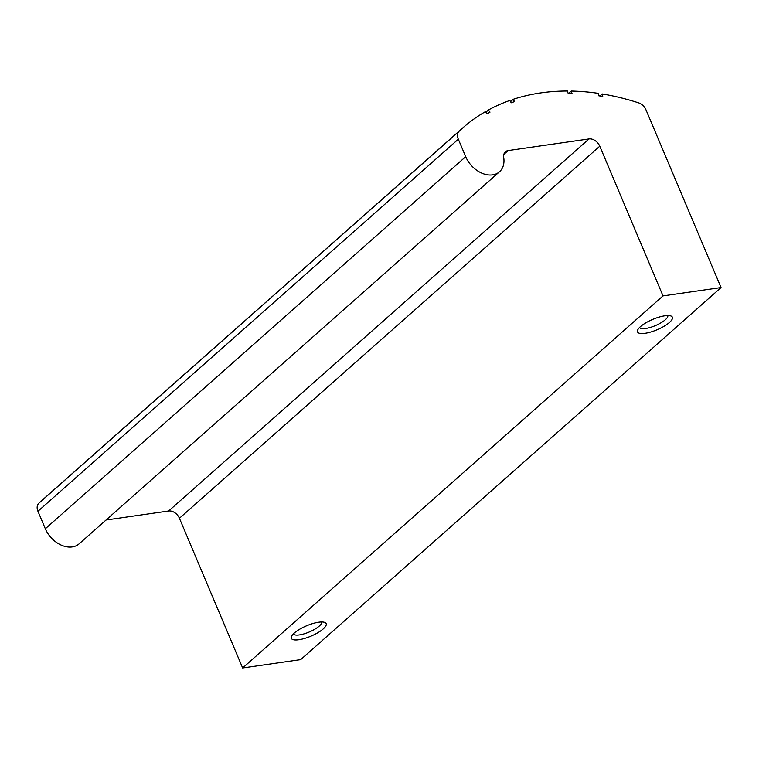 <?xml version="1.0" encoding="UTF-8"?>
<svg xmlns="http://www.w3.org/2000/svg" width="759" height="759" viewBox="0 0 759 759"><rect width="100%" height="100%" fill="white"/><g stroke="black" fill="none" stroke-linecap="round" stroke-linejoin="round"><path stroke-width="1.14" d="M602.314 93.964A268.838 192.406 -131.5 0 1 638.623 102.863A9.459 6.765 -131.5 0 1 645.956 109.78L721.05 287.557L663.015 295.906L599.781 146.202A9.459 6.765 -131.5 0 0 589.012 138.935L508.16 150.567A9.459 6.765 -131.5 0 0 505.409 151.8A9.459 6.765 -131.5 0 0 503.72 157.502A23.643 16.916 -131.5 0 1 499.498 171.771A23.643 16.916 -131.5 0 1 465.694 156.677L458.313 139.201A9.459 6.765 -131.5 0 1 459.176 131.193A268.838 192.406 -131.5 0 1 462.648 128.015A268.838 192.406 -131.5 0 1 485.466 111.62L487.06 113.841L490.01 112.123L488.454 109.951A268.838 192.406 -131.5 0 1 509.858 100.454L511.196 102.788L514.498 101.621L513.188 99.315A268.838 192.406 -131.5 0 1 567.428 91.023L568.197 93.499L572.011 93.49L571.252 91.061A268.838 192.406 -131.5 0 1 598.348 93.348L598.794 95.795L602.75 96.374L602.314 93.964L600.037 95.976M721.05 287.557L300.687 659.628L242.652 667.977L179.418 518.274L599.781 146.202M106.061 520.01L168.65 510.997A9.459 6.765 -131.5 0 1 179.418 518.274M499.498 171.771L79.135 543.833A23.643 16.916 -131.5 0 1 45.331 528.748L37.95 511.272A9.459 6.765 -131.5 0 1 38.813 503.264A268.838 192.406 -131.5 0 1 42.286 500.086L462.648 128.015M298.866 639.733A18.909 5.626 -22.9 0 1 291.522 636.355A18.909 5.626 -22.9 0 1 306.57 625.796A18.909 5.626 -22.9 0 1 324.634 622.371A18.909 5.626 -22.9 0 1 320.165 631.251A18.909 5.626 -22.9 0 1 298.866 639.733M645.055 333.315A18.909 5.626 -22.9 0 1 637.702 329.947A18.909 5.626 -22.9 0 1 652.759 319.378A18.909 5.626 -22.9 0 1 670.814 315.953A18.909 5.626 -22.9 0 1 666.345 324.843A18.909 5.626 -22.9 0 1 645.055 333.315M242.652 667.977L663.015 295.906M485.893 112.218L488.454 109.951M510.551 101.649L513.188 99.315M568.491 93.499L571.252 91.061M321.598 621.972A15.332 4.554 -22.9 0 1 314.681 629.296A15.332 4.554 -22.9 0 1 299.416 634.913A15.332 4.554 -22.9 0 1 293.363 633.898M667.778 315.564A15.332 4.554 -22.9 0 1 660.871 322.888A15.332 4.554 -22.9 0 1 645.596 328.505A15.332 4.554 -22.9 0 1 639.543 327.49M168.65 510.997L589.012 138.935M503.843 154.381L508.16 150.567M45.331 528.748L465.694 156.677M37.95 511.272L458.313 139.201M38.813 503.264L459.176 131.193"/></g></svg>
